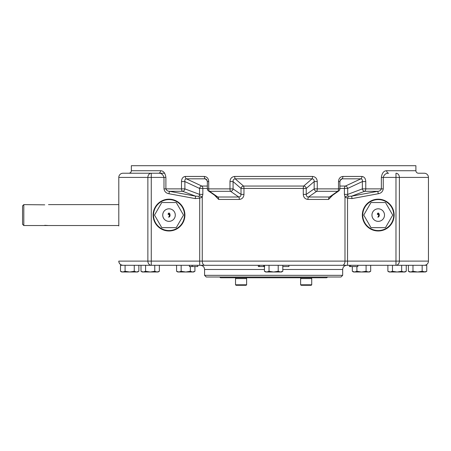 <?xml version="1.0" encoding="UTF-8"?>
<svg xmlns="http://www.w3.org/2000/svg" width="451" height="451" viewBox="0 0 451 451"><rect width="100%" height="100%" fill="white"/><g stroke="black" fill="none" stroke-linecap="round" stroke-linejoin="round"><path stroke-width="0.68" d="M386.693 170.726C383.801 170.788 382.025 173.021 381.354 177.418L383.254 177.418C384.196 174.469 386.011 173.077 388.689 173.235A2.509 1.996 -90 0 1 386.693 170.726L415.895 170.726C416.047 172.248 416.882 173.088 418.41 173.235L424.267 173.235A4.183 4.183 0 0 1 428.45 177.418L428.45 261.112A4.183 4.183 0 0 1 424.267 265.295L347.535 265.295L347.535 198.147L344.987 197.093A2.509 0.801 154 0 1 347.789 195.819L348.364 196.32L351.633 196.162L377.803 191.309L378.282 193.733L352.045 198.587L347.535 198.147L348.364 196.32M118.793 225.962L118.793 177.418A4.183 4.183 0 0 1 122.976 173.235L158.555 173.235A2.509 1.996 90 0 0 160.55 170.726C163.454 170.799 165.235 173.032 165.889 177.418L163.989 177.418L163.989 188.879C164.48 191.619 166.137 193.237 168.962 193.733L169.441 191.309L195.61 196.162L182.689 191.309A2.509 1.714 -69.4 0 0 184.882 188.879L199.551 194.392L199.551 188.433L184.882 181.573C184.594 179.977 185.096 179.064 186.37 178.827L201.806 186.054A2.509 1.686 -65 0 0 199.551 188.433L202.843 188.433A2.509 1.516 -90 0 0 201.806 186.054L207.364 186.054M164.666 173.235L158.555 173.235C161.227 173.071 163.042 174.464 163.989 177.418L118.793 177.418A4.183 4.183 0 0 1 122.976 173.235M347.535 265.295L151.265 265.295A4.183 3.399 -90 0 1 147.866 261.112L147.866 177.418A4.183 3.399 90 0 1 151.265 173.235L128.839 173.235C130.362 173.088 131.202 172.248 131.348 170.726L131.348 165.703L415.895 165.703L415.895 170.726M339.879 186.054L345.438 186.054L360.873 178.827C362.147 179.053 362.643 179.972 362.362 181.573L365.761 181.573L365.761 188.879L362.362 188.879A2.509 1.714 69.4 0 0 364.555 191.309A2.509 1.624 -90 0 0 365.761 188.879L381.354 188.879C380.734 190.435 379.55 191.247 377.803 191.309L364.555 191.309L351.633 196.162L352.045 198.587M342.439 265.295A4.183 2.548 -90 0 0 344.987 261.112L344.987 197.093L344.401 194.392L347.693 194.392L347.789 195.819M344.401 194.392L344.401 188.433A2.509 1.516 -90 0 1 345.438 186.054A2.509 1.686 -115 0 1 347.693 188.433L362.362 181.573L362.362 188.879L347.693 194.392L347.693 188.433L339.879 188.433M365.761 181.573C365.592 178.489 364.318 176.781 361.939 176.448A2.509 1.556 90 0 1 360.873 178.827L342.044 178.827A2.509 1.223 -90 0 0 342.878 176.448C340.201 176.775 338.746 178.489 338.515 181.573L339.879 181.573L340.781 179.318L342.044 178.827L340.02 180.575M338.802 190.942L330.56 196.664L329.461 197.008L337.664 191.309A2.509 2.244 55.2 0 0 338.802 190.942L338.802 190.942A2.509 2.509 0 0 0 339.879 188.879L338.515 188.879A2.509 1.144 90 0 1 337.664 191.309L316.692 191.309L308.473 197.008C306.939 196.839 306.195 195.965 306.235 194.392L303.281 194.392C303.506 197.414 305.056 199.094 307.926 199.432A2.509 0.733 90 0 1 308.473 197.008L329.461 197.008A2.509 1.178 -90 0 0 328.587 199.432L332.759 195.142M214.484 195.142L218.656 199.432A2.509 1.178 90 0 0 217.782 197.008L238.776 197.008A2.509 0.733 -90 0 1 239.318 199.432C242.187 199.1 243.732 197.42 243.963 194.392L241.009 194.392L241.009 188.433L243.963 188.433A2.509 0.637 90 0 0 243.529 186.054L303.715 186.054A2.509 0.637 -90 0 0 303.281 188.433L306.235 188.433L306.235 194.392L314.172 188.879A2.509 2.244 55.2 0 0 316.692 191.309A2.509 0.772 -90 0 0 317.262 188.879L314.172 188.879L314.172 181.573L317.262 181.573C317.042 178.489 315.463 176.781 312.526 176.448A2.509 0.688 90 0 1 312.058 178.827C313.597 179.053 314.302 179.972 314.172 181.573L306.235 188.433A2.509 2.204 49.2 0 0 303.715 186.054L312.058 178.827L235.185 178.827L243.529 186.054A2.509 2.204 -49.2 0 0 241.009 188.433L233.071 181.573C232.941 179.977 233.646 179.064 235.185 178.827A2.509 0.688 -90 0 1 234.717 176.448C231.786 176.775 230.207 178.489 229.982 181.573L233.071 181.573L233.071 188.879L241.009 194.392C241.048 195.959 240.304 196.833 238.776 197.008L230.551 191.309A2.509 2.244 -55.2 0 0 233.071 188.879L229.982 188.879A2.509 0.772 90 0 0 230.551 191.309L209.58 191.309L217.782 197.008L216.689 196.664L208.441 190.942A2.509 2.244 -55.2 0 0 209.58 191.309A2.509 1.144 -90 0 1 208.728 188.879L207.364 188.879A2.509 2.509 0 0 0 208.441 190.942M207.223 180.575L205.199 178.827L206.462 179.318L207.364 181.573L208.728 181.573C208.503 178.489 207.048 176.781 204.365 176.448A2.509 1.223 90 0 0 205.199 178.827L186.37 178.827A2.509 1.556 -90 0 1 185.305 176.448C182.931 176.775 181.657 178.489 181.482 181.573L184.882 181.573L184.882 188.879L181.482 188.879A2.509 1.624 90 0 0 182.689 191.309L169.441 191.309C167.693 191.247 166.509 190.435 165.889 188.879L181.482 188.879L181.482 181.573M199.708 265.295L199.708 198.147L195.198 198.587L195.61 196.162L198.88 196.32L199.455 195.819L199.551 194.392L202.843 194.392L202.257 197.093L199.708 198.147L198.88 196.32M381.354 177.418L381.354 188.879L383.254 188.879L383.254 177.418L399.377 177.418A4.183 3.399 90 0 0 395.978 173.235L395.978 261.112L202.257 261.112L202.257 197.093A2.509 0.801 26 0 0 199.455 195.819M184.91 215.082A15.903 15.903 0 0 0 161.058 201.309A15.903 15.903 0 0 0 161.058 228.849A15.903 15.903 0 0 0 184.91 215.082M394.135 215.082A15.903 15.903 0 0 0 370.282 201.309A15.903 15.903 0 0 0 370.282 228.849A15.903 15.903 0 0 0 394.135 215.082M428.45 225.962L428.45 261.112L399.377 261.112L399.377 177.418L428.45 177.418A4.183 4.183 0 0 0 424.267 173.235M23.807 225.539L22.55 224.288L22.55 205.876L23.807 204.619L23.807 225.539L118.793 225.539M48.494 225.539L44.717 225.32M23.807 204.619L44.739 204.844M169.007 199.596A15.481 15.481 0 0 0 153.526 215.082A15.481 15.481 0 0 0 169.007 230.562A15.481 15.481 0 0 0 184.493 215.082A15.481 15.481 0 0 0 169.007 199.596M176.256 202.527L161.762 202.527L154.513 215.082L161.762 227.637L176.256 227.637L183.506 215.082L176.256 202.527M162.732 215.082A6.275 6.275 0 0 0 172.147 220.516A6.275 6.275 0 0 0 172.147 209.647A6.275 6.275 0 0 0 162.732 215.082M169.694 215.29L168.031 214.186C169.401 210.51 171.476 216.824 168.612 217.173L169.694 215.29M168.324 214.169L169.694 214.969C169.644 213.199 169.187 212.934 168.324 214.169M378.237 199.596A15.481 15.481 0 0 0 362.751 215.082A15.481 15.481 0 0 0 378.237 230.562A15.481 15.481 0 0 0 393.717 215.082A15.481 15.481 0 0 0 378.237 199.596M385.481 202.527L370.987 202.527L363.737 215.082L370.987 227.637L385.481 227.637L392.731 215.082L385.481 202.527M371.957 215.082A6.275 6.275 0 0 0 381.371 220.516A6.275 6.275 0 0 0 381.371 209.647A6.275 6.275 0 0 0 371.957 215.082M378.925 215.29L377.256 214.186C378.626 210.51 380.706 216.824 377.842 217.173L378.925 215.29M377.549 214.169L378.925 214.969C378.874 213.199 378.412 212.934 377.549 214.169M125.085 271.282L129.674 271.992L134.263 271.282L136.557 271.992L138.857 271.282L138.857 265.295L141 265.295L141 271.282L143.294 271.992L145.588 271.282L145.588 265.295L151.265 265.295L122.976 265.295A4.183 4.183 0 0 1 118.793 261.112C119.047 263.649 120.44 265.041 122.976 265.295L120.496 265.295L120.496 271.282L122.79 271.992L125.085 271.282L125.085 265.295M412.981 271.282L417.57 271.992L409.621 271.992L408.392 271.282L410.686 271.992L412.981 271.282L412.981 265.295L426.753 265.295L426.753 271.282L424.453 271.992L426.753 271.282L425.518 271.992L422.159 271.282L422.159 265.295M395.978 265.295A4.183 3.399 90 0 0 399.377 261.112L395.978 261.112L395.978 265.295L401.655 265.295L401.655 271.282L403.949 271.992L406.244 271.282L406.244 265.295M342.67 275.335L340.995 277.01L206.254 277.01L204.579 275.335L342.67 275.335L342.67 269.478C342.912 266.936 344.31 265.543 346.853 265.295L288.905 265.295L288.905 266.552L282.805 266.552M259.438 265.295L259.438 266.552L258.344 266.552L258.344 265.295L200.391 265.295C202.933 265.543 204.331 266.936 204.579 269.478L204.579 275.335M259.438 266.552L263.705 266.552L263.705 265.295M263.705 266.552L264.726 266.552M189.397 266.552L189.397 265.295L189.403 266.552L192.143 266.552L192.143 265.295M192.143 266.552L192.227 265.295M192.227 266.552L197.769 266.552L197.769 265.295M349.474 265.295L349.474 266.552L349.615 265.295M349.615 266.552L357.846 266.552L357.846 265.295M357.716 266.552L357.716 265.295M350.568 266.552L350.568 265.295M219.727 277.01L220.477 277.765L326.766 277.765L327.601 276.925M246.629 278.6L235.523 278.6L235.523 284.795L246.629 284.795L246.629 278.6M246.629 284.795L246.128 285.297L236.025 285.297L235.523 284.795M311.726 278.6L300.62 278.6L300.62 284.795L311.726 284.795L311.726 278.6M311.726 284.795L311.218 285.297L301.121 285.297L300.62 284.795M134.263 271.282L134.263 265.295M138.857 271.282L136.557 271.992L137.623 271.992L138.857 271.282M120.496 271.282L121.725 271.992L136.557 271.992M408.392 271.282L408.392 265.295M424.453 271.992L417.57 271.992L422.159 271.282M352.316 271.282L354.61 271.992L353.545 271.992L352.316 271.282L352.316 266.552M356.904 271.282L361.499 271.992L354.61 271.992L356.904 271.282L356.904 266.552M366.088 271.282L368.382 271.992L361.499 271.992L366.088 271.282L366.088 265.295M368.382 271.992L369.448 271.992L370.677 271.282L368.382 271.992L370.677 271.282L370.677 265.295M145.588 271.282L150.177 271.992L154.766 271.282L154.766 265.295M154.766 271.282L157.066 271.992L159.361 271.282L159.361 265.295M159.361 271.282L157.066 271.992L158.126 271.992L159.361 271.282M141 271.282L142.228 271.992L157.066 271.992M176.566 271.282L178.861 271.992L177.795 271.992L176.566 271.282L176.566 265.295M181.155 271.282L185.744 271.992L178.861 271.992L181.155 271.282L181.155 265.295M190.339 271.282L192.633 271.992L185.744 271.992L190.339 271.282L190.339 266.552M192.633 271.992L193.699 271.992L194.928 271.282L192.633 271.992L194.928 271.282L194.928 266.552M387.888 271.282L390.183 271.992L389.117 271.992L387.888 271.282L387.888 265.295M392.477 271.282L397.066 271.992L390.183 271.992L392.477 271.282L392.477 265.295M403.949 271.992L405.015 271.992L406.244 271.282L403.949 271.992L397.066 271.992L401.655 271.282M264.444 271.282L266.738 271.992L265.673 271.992L264.444 271.282L264.444 265.295M269.033 271.282L273.622 271.992L266.738 271.992L269.033 271.282L269.033 265.295M278.211 271.282L280.505 271.992L273.622 271.992L278.211 271.282L278.211 265.295M280.505 271.992L281.571 271.992L282.805 271.282L280.505 271.992L282.805 271.282L282.805 265.295M131.348 170.726L160.55 170.726M383.254 188.879C382.775 191.613 381.118 193.231 378.282 193.733M361.939 176.448L342.878 176.448M317.262 181.573L317.262 188.879L338.515 188.879L338.515 181.573M312.526 176.448L234.717 176.448M208.728 181.573L208.728 188.879L229.982 188.879L229.982 181.573M204.365 176.448L185.305 176.448M151.265 173.235L151.265 261.112L202.257 261.112A4.183 2.548 -90 0 0 204.805 265.295M207.364 188.433L202.843 188.433L202.843 194.392M239.318 199.432L218.656 199.432M243.963 194.392L243.963 188.433L303.281 188.433L303.281 194.392M328.587 199.432L307.926 199.432M163.989 188.879L165.889 188.879L165.889 177.418M195.198 198.587L168.962 193.733M151.265 265.295L151.265 261.112L118.793 261.112M342.67 269.478L282.805 269.478M264.444 269.478L204.579 269.478M339.879 188.879L339.879 181.573M207.364 188.879L207.364 181.573M48.494 204.619L118.793 204.619M235.636 277.765L235.636 278.6M246.517 277.765L246.517 278.6M300.732 277.765L300.732 278.6M311.613 277.765L311.613 278.6"/></g></svg>
